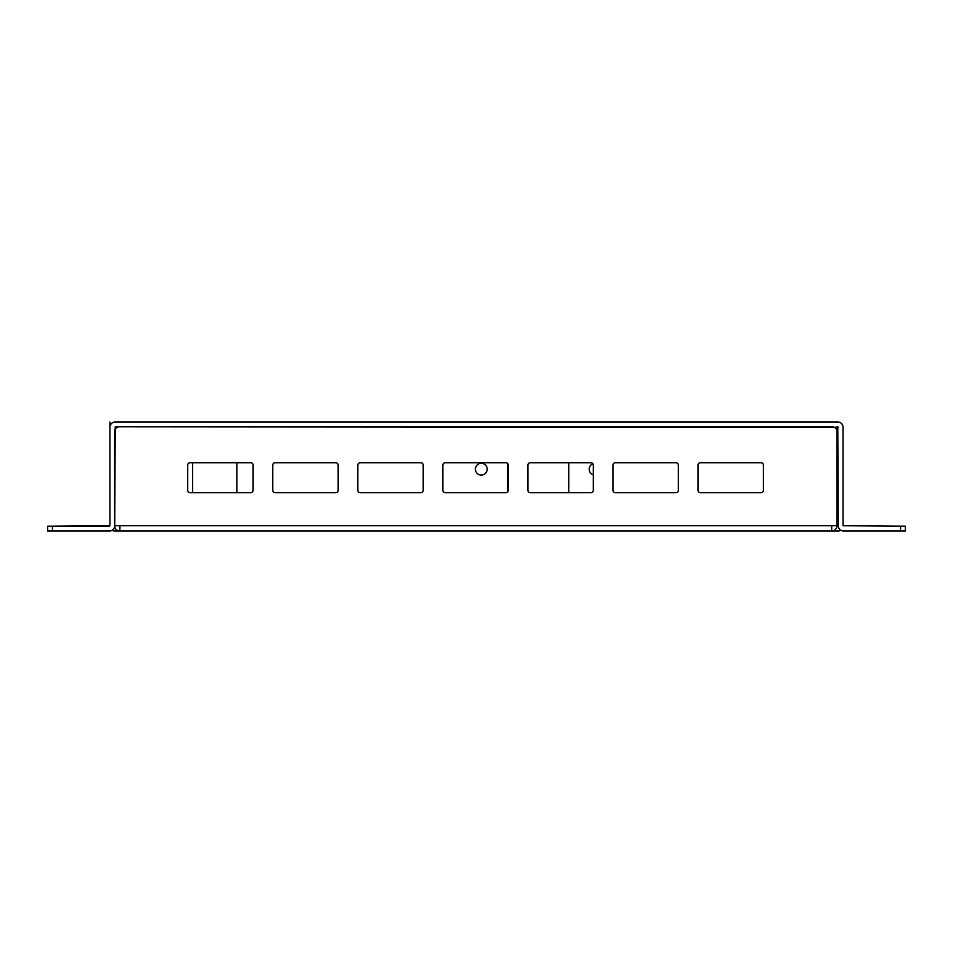 <?xml version="1.0" encoding="UTF-8"?>
<svg xmlns="http://www.w3.org/2000/svg" width="953" height="953" viewBox="0 0 953 953"><rect width="100%" height="100%" fill="white"/><g stroke="black" fill="none" stroke-linecap="round" stroke-linejoin="round"><path stroke-width="1.43" d="M836.972 426.789L836.972 431.578A4.789 4.789 0 0 0 832.183 426.789L119.435 426.789A4.789 4.789 0 0 0 114.634 431.578L114.634 525.734L119.911 525.734L119.911 531A5.265 5.265 0 0 1 114.682 526.437M836.972 525.734L836.972 431.578L836.972 525.734A5.265 5.265 0 0 1 831.707 531L831.707 525.734L836.972 525.734M612.97 490.271L612.97 465.124A2.394 2.394 0 0 1 615.364 462.729L675.975 462.729A2.394 2.394 0 0 1 678.369 465.124L678.369 490.271A2.394 2.394 0 0 1 675.975 492.677L615.364 492.677A2.394 2.394 0 0 1 612.97 490.271M442.859 490.271L442.859 465.124A2.394 2.394 0 0 1 445.265 462.729L505.876 462.729A2.394 2.394 0 0 1 508.271 465.124L508.271 490.271A2.394 2.394 0 0 1 505.876 492.677L445.265 492.677A2.394 2.394 0 0 1 442.859 490.271M272.761 490.271L272.761 465.124A2.394 2.394 0 0 1 275.155 462.729L335.766 462.729A2.394 2.394 0 0 1 338.172 465.124L338.172 490.271A2.394 2.394 0 0 1 335.766 492.677L275.155 492.677A2.394 2.394 0 0 1 272.761 490.271M253.117 465.124L253.117 490.271A2.394 2.394 0 0 1 250.722 492.677L190.112 492.677A2.394 2.394 0 0 1 187.705 490.271L187.705 465.124A2.394 2.394 0 0 1 190.112 462.729L250.722 462.729A2.394 2.394 0 0 1 253.117 465.124M357.816 490.271L357.816 465.124A2.394 2.394 0 0 1 360.21 462.729L420.821 462.729A2.394 2.394 0 0 1 423.215 465.124L423.215 490.271A2.394 2.394 0 0 1 420.821 492.677L360.21 492.677A2.394 2.394 0 0 1 357.816 490.271M527.914 490.271L527.914 465.124A2.394 2.394 0 0 1 530.309 462.729L590.92 462.729A2.394 2.394 0 0 1 593.326 465.124L593.326 490.271A2.394 2.394 0 0 1 590.92 492.677L530.309 492.677A2.394 2.394 0 0 1 527.914 490.271M698.013 490.271L698.013 465.124A2.394 2.394 0 0 1 700.419 462.729L761.03 462.729A2.394 2.394 0 0 1 763.424 465.124L763.424 490.271A2.394 2.394 0 0 1 761.03 492.677L700.419 492.677A2.394 2.394 0 0 1 698.013 490.271M840.832 530.261A4.789 4.789 0 0 1 838.271 531L114.729 531A4.789 4.789 0 0 1 112.168 530.261M838.271 427.266L115.218 426.789L114.729 525.734A5.265 5.265 0 0 1 109.464 531L47.65 531L47.65 526.211L109.94 525.734L109.94 427.266A5.265 5.265 0 0 1 115.218 422L837.782 422A5.265 5.265 0 0 1 843.06 427.266L843.06 525.734L905.35 526.211L905.35 531L843.536 531A5.265 5.265 0 0 1 838.271 525.734L837.782 426.789M593.326 474.808A5.897 5.897 0 0 1 592.873 463.73M475.404 469.198A5.897 5.897 0 0 1 484.243 464.087A5.897 5.897 0 0 1 484.243 474.296A5.897 5.897 0 0 1 475.404 469.198M568.738 462.729L568.738 492.677M507.651 491.891L507.651 463.503M192.601 492.677L192.601 462.729M236.916 462.729L236.916 492.677M47.65 531L47.65 526.211L109.464 526.211M47.65 526.211L52.439 526.211L47.65 526.211M109.94 422L109.94 427.266M119.911 525.734L831.707 525.734M837.782 427.266L836.972 427.266M900.561 526.211L900.561 531M52.439 531L52.439 526.211"/></g></svg>
